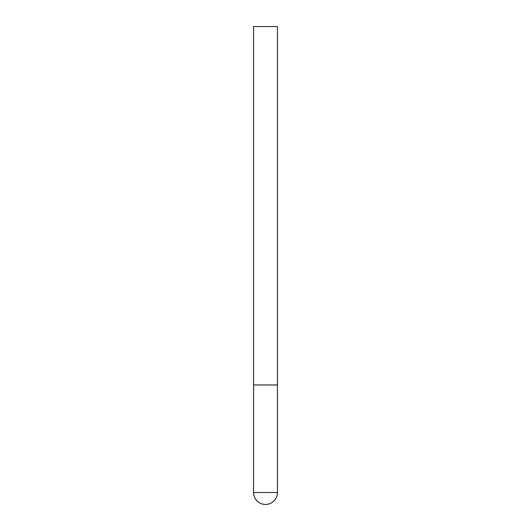 <?xml version="1.0" encoding="UTF-8"?>
<svg xmlns="http://www.w3.org/2000/svg" width="531" height="531" viewBox="0 0 531 531"><rect width="100%" height="100%" fill="white"/><g stroke="black" fill="none" stroke-linecap="round" stroke-linejoin="round"><path stroke-width="0.4" stroke-dasharray="2.65 1.99" d="M265.5 384.975L277.447 384.975L265.5 384.975M277.447 26.55L253.552 26.55M253.552 492.502L277.447 492.502"/><path stroke-width="0.8" d="M253.552 492.502A11.947 11.947 0 0 0 265.5 504.45A11.947 11.947 0 0 0 277.447 492.502L253.552 492.502L253.552 384.975L277.447 384.975L253.552 384.975L253.552 26.55L277.447 26.55L277.447 492.502"/></g></svg>
